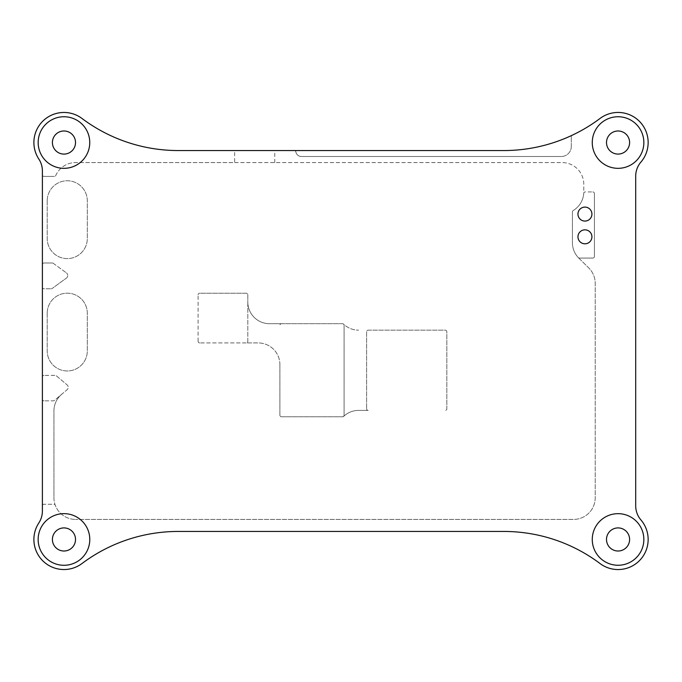 <?xml version="1.0" encoding="UTF-8"?>
<svg xmlns="http://www.w3.org/2000/svg" width="682" height="682" viewBox="0 0 682 682"><rect width="100%" height="100%" fill="white"/><g stroke="black" fill="none" stroke-linecap="round" stroke-linejoin="round"><path stroke-width="0.51" stroke-dasharray="3.41 2.56" d="M54.355 400.47A1.603 1.603 0 0 1 53.324 400.854L43.998 400.854L53.324 400.854A1.603 1.603 0 0 0 54.389 400.445L67.066 389.754A3.205 3.205 0 0 0 67.066 384.853A3.205 3.205 0 0 1 67.066 389.754L54.389 400.445A1.603 1.603 0 0 1 54.355 400.47M635.701 176.169L635.701 505.831A21.654 21.654 0 0 0 640.901 519.906A30.068 30.068 0 0 1 600.015 563.52A160.372 160.372 0 0 0 503.793 531.448L178.232 531.448A160.372 160.372 0 0 0 82.002 563.52A30.068 30.068 0 0 1 38.84 522.941A21.654 21.654 0 0 0 42.395 511.048L42.395 505.873A1.603 1.603 0 0 1 43.998 504.271A1.603 1.603 0 0 0 42.395 505.873L42.395 287.173A1.603 1.603 0 0 0 43.998 288.776L51.218 288.776L43.998 288.776A1.603 1.603 0 0 1 42.395 287.173L42.395 174.797A1.603 1.603 0 0 0 43.998 176.408L54.441 176.408L43.998 176.408A1.603 1.603 0 0 1 42.395 174.797L42.395 170.952A21.654 21.654 0 0 0 38.84 159.059A30.068 30.068 0 0 1 82.002 118.48A160.372 160.372 0 0 0 178.232 150.552L294.274 150.552A1.603 1.603 0 0 1 295.86 151.881A5.609 5.609 0 0 0 301.384 156.502L561.269 156.502L301.384 156.502A5.609 5.609 0 0 1 295.86 151.881A1.603 1.603 0 0 0 294.274 150.552L503.793 150.552A160.372 160.372 0 0 0 572.215 135.224A1.603 1.603 0 0 0 571.294 136.673A1.603 1.603 0 0 1 572.215 135.224A160.372 160.372 0 0 0 600.015 118.48A30.068 30.068 0 0 1 640.901 162.094A21.654 21.654 0 0 0 635.701 176.169M53.904 504.271A1.441 1.441 0 0 1 55.259 505.217A1.441 1.441 34.9 0 0 53.904 504.271L43.998 504.271L53.904 504.271M199.707 342.935A1.603 1.603 0 0 1 198.104 341.332A1.603 1.603 0 0 0 199.707 342.935L258.239 342.935A21.654 21.654 0 0 1 279.893 364.58L279.893 415.159A1.603 1.603 0 0 0 281.495 416.762L342.628 416.762A1.603 1.603 0 0 0 343.728 416.318A21.654 21.654 0 0 1 358.596 410.411L368.22 410.411A1.603 1.603 0 0 1 366.609 408.808A1.603 1.603 0 0 0 368.22 410.411L358.596 410.411A21.654 21.654 0 0 0 343.728 416.318A1.603 1.603 0 0 1 342.628 416.762L342.492 416.762A1.603 1.603 0 0 0 344.095 415.159L344.095 325.288A1.603 1.603 0 0 0 342.5 323.686A1.603 1.603 0 0 1 343.609 324.138A21.654 21.654 0 0 0 358.596 330.156A21.654 21.654 0 0 1 343.609 324.138A1.603 1.603 0 0 0 342.5 323.686L269.467 323.686A21.654 21.654 0 0 1 247.813 302.041L247.813 294.82A1.603 1.603 0 0 0 246.211 293.217L199.707 293.217A1.603 1.603 0 0 0 198.104 294.82A1.603 1.603 0 0 1 199.707 293.217L246.211 293.217A1.603 1.603 0 0 1 247.813 294.82L247.813 341.332A1.603 1.603 0 0 1 246.211 342.935L199.707 342.935M368.22 330.156L445.227 330.156A1.603 1.603 0 0 1 446.829 331.759L446.829 408.808A1.603 1.603 0 0 1 445.227 410.411A1.603 1.603 0 0 0 446.829 408.808L446.829 331.759A1.603 1.603 0 0 0 445.227 330.156L368.22 330.156A1.603 1.603 0 0 0 366.609 331.759L366.609 408.808L366.609 331.759A1.603 1.603 0 0 1 368.22 330.156M53.264 263.312L66.418 272.902L53.264 263.312A1.603 1.603 0 0 0 52.318 263.005L43.998 263.005L52.318 263.005A1.603 1.603 0 0 1 53.264 263.312M234.668 162.58L562.121 162.58A21.654 21.654 0 0 1 583.775 184.234L583.775 191.923A21.654 21.654 0 0 1 583.715 193.415A1.603 1.603 0 0 1 585.318 191.923L592.803 191.923L585.318 191.923A1.603 1.603 0 0 0 583.715 193.415A21.654 21.654 0 0 1 573.195 210.525A1.603 1.603 0 0 0 572.42 211.897L572.42 242.766A21.654 21.654 0 0 0 578.268 257.574A1.603 1.603 0 0 0 579.436 258.077L592.803 258.077A1.603 1.603 0 0 0 594.406 256.475L594.406 193.526L594.406 256.475A1.603 1.603 0 0 1 592.803 258.077L579.436 258.077A1.603 1.603 0 0 1 578.268 257.574A21.654 21.654 0 0 0 578.865 258.18L588.762 267.941A21.654 21.654 0 0 1 595.207 283.354L595.207 497.766A21.654 21.654 0 0 1 573.553 519.42L75.591 519.42L573.553 519.42A21.654 21.654 0 0 0 595.207 497.766L595.207 283.354A21.654 21.654 0 0 0 588.762 267.941L578.865 258.18A21.654 21.654 0 0 1 572.42 242.766L572.42 211.897A1.603 1.603 0 0 1 573.195 210.525A21.654 21.654 0 0 0 583.775 191.923L583.775 184.234A21.654 21.654 0 0 0 562.121 162.58L75.591 162.58A21.654 21.654 0 0 0 55.762 175.538A1.441 1.441 0 0 1 54.441 176.408A1.441 1.441 0 0 0 55.762 175.538A21.654 21.654 0 0 1 75.591 162.58L234.668 162.58L234.668 150.552M47.211 313.234A20.051 20.051 0 0 1 67.254 293.183A20.051 20.051 0 0 1 87.305 313.234L87.305 350.923A20.051 20.051 0 0 1 67.254 370.965A20.051 20.051 0 0 1 47.211 350.923L47.211 313.234A20.051 20.051 0 0 1 67.254 293.183A20.051 20.051 0 0 1 87.305 313.234L87.305 350.923A20.051 20.051 0 0 1 67.254 370.965A20.051 20.051 0 0 1 47.211 350.923L47.211 313.234M47.211 200.815A20.051 20.051 0 0 1 67.279 180.764A20.051 20.051 0 0 1 87.305 200.858L87.305 238.547A20.051 20.051 0 0 1 67.254 258.597A20.051 20.051 0 0 1 47.211 238.547L47.211 200.815A20.051 20.051 0 0 1 67.279 180.764A20.051 20.051 0 0 1 87.305 200.858L87.305 238.547A20.051 20.051 0 0 1 67.254 258.597A20.051 20.051 0 0 1 47.211 238.547L47.211 200.815M198.104 341.332L198.104 294.82L198.104 341.332M53.938 497.766A21.654 21.654 0 0 0 75.591 519.42A21.654 21.654 0 0 1 53.938 497.766L53.938 410.888A21.654 21.654 0 0 1 61.636 394.341A21.654 21.654 0 0 0 53.938 410.888L53.938 497.766M56.291 375.756L67.066 384.853L56.291 375.756A1.603 1.603 0 0 0 55.259 375.381L43.998 375.381L55.259 375.381A1.603 1.603 0 0 1 56.291 375.756M43.998 375.381A1.603 1.603 0 0 0 42.395 376.984A1.603 1.603 0 0 1 43.998 375.381M51.218 288.776A1.603 1.603 0 0 0 52.164 288.469L66.418 278.086A3.205 3.205 0 0 0 66.418 272.902A3.205 3.205 0 0 1 66.418 278.086L52.164 288.469A1.603 1.603 0 0 1 51.218 288.776M43.998 263.005A1.603 1.603 0 0 0 42.395 264.607A1.603 1.603 0 0 1 43.998 263.005M629.605 142.538A11.543 11.543 0 0 0 612.283 132.538A11.543 11.543 0 0 0 612.283 152.538A11.543 11.543 0 0 0 629.605 142.538M279.893 364.58L279.893 415.159A1.603 1.603 0 0 0 281.495 416.762L342.492 416.762A1.603 1.603 0 0 0 344.095 415.159L344.095 325.288A1.603 1.603 0 0 0 342.492 323.686L281.495 323.686A1.603 1.603 0 0 0 279.893 325.288A1.603 1.603 0 0 1 281.495 323.686L269.467 323.686A21.654 21.654 0 0 1 247.813 302.041L247.813 341.332A1.603 1.603 0 0 1 246.211 342.935L258.239 342.935A21.654 21.654 0 0 1 279.893 364.58M75.514 142.538A11.543 11.543 0 0 0 58.192 132.538A11.543 11.543 0 0 0 58.192 152.538A11.543 11.543 0 0 0 75.514 142.538M274.761 162.58L274.761 150.552M629.605 539.462A11.543 11.543 0 0 0 612.283 529.462A11.543 11.543 0 0 0 612.283 549.462A11.543 11.543 0 0 0 629.605 539.462M591.916 236.816A6.973 6.973 0 0 1 581.448 242.86A6.973 6.973 0 0 1 581.448 230.78A6.973 6.973 0 0 1 591.916 236.816M592.803 191.923A1.603 1.603 0 0 1 594.406 193.526A1.603 1.603 0 0 0 592.803 191.923M591.916 214.088A6.973 6.973 0 0 1 581.448 220.133A6.973 6.973 0 0 1 581.448 208.044A6.973 6.973 0 0 1 591.916 214.088M43.998 400.854A1.603 1.603 0 0 1 42.395 399.243A1.603 1.603 0 0 0 43.998 400.854M571.294 146.485L571.294 136.673L571.294 146.485A10.025 10.025 0 0 1 561.269 156.502A10.025 10.025 0 0 0 571.294 146.485M75.514 539.462A11.543 11.543 0 0 0 58.192 529.462A11.543 11.543 0 0 0 58.192 549.462A11.543 11.543 0 0 0 75.514 539.462"/><path stroke-width="1.02" d="M635.701 176.169L635.701 505.831A21.654 21.654 0 0 0 640.901 519.906A30.068 30.068 0 0 1 600.015 563.52A160.372 160.372 0 0 0 503.793 531.448L178.232 531.448A160.372 160.372 0 0 0 82.002 563.52A30.068 30.068 0 0 1 38.84 522.941A21.654 21.654 0 0 0 42.395 511.048L42.395 170.952A21.654 21.654 0 0 0 38.84 159.059A30.068 30.068 0 0 1 82.002 118.48A160.372 160.372 0 0 0 178.232 150.552L503.793 150.552A160.372 160.372 0 0 0 600.015 118.48A30.068 30.068 0 0 1 640.901 162.094A21.654 21.654 0 0 0 635.701 176.169M629.605 142.538A11.543 11.543 0 0 1 612.283 152.538A11.543 11.543 0 0 1 612.283 132.538A11.543 11.543 0 0 1 629.605 142.538M75.514 142.538A11.543 11.543 0 0 1 58.192 152.538A11.543 11.543 0 0 1 58.192 132.538A11.543 11.543 0 0 1 75.514 142.538M89.751 142.538A25.788 25.788 0 0 0 51.065 120.203A25.788 25.788 0 0 0 51.065 164.874A25.788 25.788 0 0 0 89.751 142.538M629.605 539.462A11.543 11.543 0 0 1 612.283 549.462A11.543 11.543 0 0 1 612.283 529.462A11.543 11.543 0 0 1 629.605 539.462M591.916 236.816A6.973 6.973 0 0 1 581.448 242.86A6.973 6.973 0 0 1 581.448 230.78A6.973 6.973 0 0 1 591.916 236.816M591.916 214.088A6.973 6.973 0 0 1 581.448 220.133A6.973 6.973 0 0 1 581.448 208.044A6.973 6.973 0 0 1 591.916 214.088M89.785 539.462A25.822 25.822 0 0 0 51.056 517.101A25.822 25.822 0 0 0 51.056 561.823A25.822 25.822 0 0 0 89.785 539.462M75.514 539.462A11.543 11.543 0 0 0 58.192 529.462A11.543 11.543 0 0 0 58.192 549.462A11.543 11.543 0 0 0 75.514 539.462M643.851 539.462A25.788 25.788 0 0 0 605.164 517.127A25.788 25.788 0 0 0 605.164 561.798A25.788 25.788 0 0 0 643.851 539.462M643.851 142.538A25.788 25.788 0 0 0 605.164 120.203A25.788 25.788 0 0 0 605.164 164.874A25.788 25.788 0 0 0 643.851 142.538"/></g></svg>

